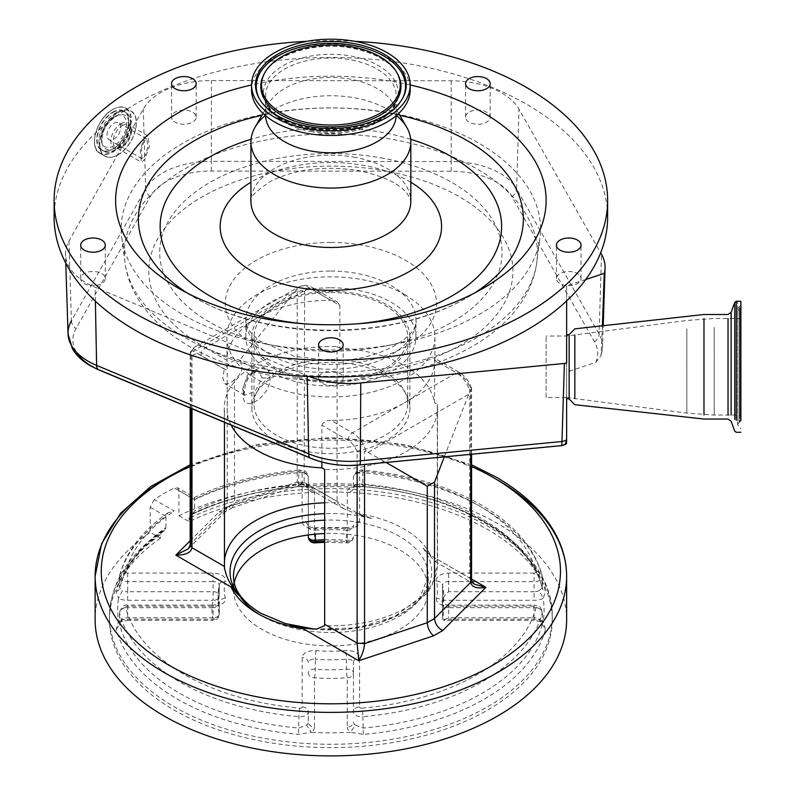 <?xml version="1.0" encoding="UTF-8"?>
<svg xmlns="http://www.w3.org/2000/svg" width="795" height="795" viewBox="0 0 795 795"><rect width="100%" height="100%" fill="white"/><g stroke="black" fill="none" stroke-linecap="round" stroke-linejoin="round"><path stroke-width="0.6" stroke-dasharray="3.98 2.98" d="M330.869 287.79A85.075 49.121 180 0 1 415.954 336.911A85.075 49.121 180 0 1 330.869 386.032A85.075 49.121 180 0 1 245.794 336.911A85.075 49.121 180 0 1 330.869 287.79M404.436 294.438A104.036 60.062 180 0 1 434.915 336.911A104.036 60.062 180 0 1 370.689 392.402A104.036 60.062 180 0 1 257.302 379.384A104.036 60.062 180 0 1 226.833 336.911A104.036 60.062 180 0 1 291.059 281.41A104.036 60.062 180 0 1 404.436 294.438M357.124 465.194L357.124 451.848A14.35 8.288 -120 0 0 348.121 440.351L321.886 425.206L321.886 462.034M321.886 425.206C323.197 421.887 326.228 420.297 330.978 420.406L352.473 432.818L404.436 402.817A104.036 60.062 180 0 1 330.978 420.406M434.915 360.403C434.825 357.591 434.696 357.521 434.527 360.175C434.696 357.521 434.825 357.591 434.915 360.403A104.036 60.062 180 0 1 404.436 402.817L456.409 372.815L434.915 360.403L434.915 336.911M339.853 348.21L337.09 346.61L337.09 501.436L304.624 482.694L297.201 482.138L234.475 503.036L234.475 379.622C239.404 375.926 242.008 371.553 242.286 366.525L239.504 360.324L293.405 293.266L297.201 289.837L297.201 482.138L299.317 485.397L302.974 481.74L304.137 485.884L304.624 291.487A14.35 8.288 60 0 1 313.628 290.374L339.853 305.519L339.853 348.21A104.036 60.062 180 0 1 404.436 365.571A104.036 60.062 180 0 1 434.527 402.866L434.527 360.175L460.762 375.32A14.35 8.288 60 0 1 469.756 386.827L469.756 578.035L471.256 581.642M470.739 578.77L437.3 559.292L437.3 404.456L434.527 402.866M339.853 305.519L337.11 301.852L330.77 300.272L309.275 287.87A20.501 11.836 -120 0 0 299.019 286.846A20.501 11.836 -120 0 0 295.77 290.712M226.833 336.911L227.221 370.55L200.986 355.405A14.35 8.288 -120 0 0 191.993 356.508L190.184 353.189L191.833 350.724A20.501 11.836 60 0 1 195.083 346.859A20.501 11.836 60 0 1 205.339 347.872L226.833 360.284A104.036 60.062 180 0 1 257.302 317.871A104.036 60.062 180 0 1 330.77 300.272M231.097 425.067A104.036 60.062 180 0 1 227.221 413.231L227.221 370.55M224.448 422.294L224.448 411.631L227.221 413.231M437.3 404.456A106.6 61.543 180 0 1 437.479 408.044A106.6 61.543 180 0 1 324.658 469.487M224.448 411.631A106.6 61.543 180 0 1 224.27 408.044A106.6 61.543 180 0 1 337.09 346.61M386.738 375.797A79.003 45.613 180 0 1 409.872 408.044A79.003 45.613 180 0 1 361.109 450.189A79.003 45.613 180 0 1 275.01 440.301A79.003 45.613 180 0 1 251.876 408.044A79.003 45.613 180 0 1 300.639 365.909A79.003 45.613 180 0 1 386.738 375.797M275.01 369.158A79.003 45.613 180 0 1 251.876 336.911A79.003 45.613 180 0 1 300.639 294.766A79.003 45.613 180 0 1 386.738 304.654A79.003 45.613 180 0 1 409.872 336.911A79.003 45.613 180 0 1 361.109 379.046A79.003 45.613 180 0 1 275.01 369.158M324.658 502.788A106.6 61.543 180 0 1 337.289 502.798L337.09 501.436M243.33 393.992C240.706 373.153 269.823 356.001 270.052 378.291C270.171 397.659 240.925 414.781 243.33 393.992L244.423 391.925C245.019 382.852 248.308 376.174 254.311 371.901C257.252 370.828 258.713 370.629 258.693 371.315L247.573 374.783L242.624 389.321L244.85 395.284L255.096 391.309L262.191 377.933L258.693 371.315L239.504 360.324C235.688 358.575 230.63 361.496 224.329 369.089L193.205 351.112L293.405 293.266M234.475 379.622A13.833 7.99 -60 0 1 227.231 383.816L224.816 383.717L222.719 377.824L224.329 369.089M191.833 350.724L193.205 351.112M190.184 540.799L219.023 511.96L224.826 512.079L225.72 511.394L227.231 507.23L227.231 383.816M437.3 559.292L437.28 560.525A106.6 61.543 180 0 1 437.479 564.231A106.6 61.543 180 0 1 324.459 625.665M313.16 629.074A100.836 58.214 0 0 0 410.22 607.688A100.836 58.214 0 0 0 423.059 548.162L435.044 561.459L437.28 560.525M423.059 548.162L430.751 555.516A10.246 5.923 -60 0 1 429.608 556.073M234.237 582.745A97.378 56.216 0 0 0 233.492 589.661A97.378 56.216 0 0 0 262.012 629.421A97.378 56.216 0 0 0 368.135 641.605A97.378 56.216 0 0 0 428.247 589.661A97.378 56.216 0 0 0 399.726 549.911A97.378 56.216 0 0 0 324.658 533.554M178.905 490.624L177.523 487.752L174.244 487.931L194.209 499.469C194.377 496.796 194.497 496.865 194.546 499.658L178.905 490.624L178.905 515.736A235.757 136.114 180 0 1 497.581 523.547A235.757 136.114 180 0 1 566.626 619.792M163.522 530.752A217.015 125.292 0 0 0 116.299 591.768L118.574 598.406L122.47 590.635L119.558 587.604A213.716 123.394 180 0 1 165.867 527.651L164.744 530.364L161.902 531.259L160.401 534.876L160.401 538.225L150.215 532.342A235.757 136.114 180 0 0 95.122 619.792M160.401 538.225A221.408 127.826 0 0 0 109.472 619.792A221.408 127.826 0 0 0 246.142 737.889A221.408 127.826 0 0 0 487.434 710.183A221.408 127.826 0 0 0 552.277 619.792A221.408 127.826 0 0 0 424.759 504.03A221.408 127.826 0 0 0 189.091 521.609L189.091 518.27L190.969 514.425L193.135 513.918C223.852 499.349 258.981 490.267 298.513 486.679L298.403 486.629A217.015 125.292 0 0 0 192.211 514.136L194.546 511.036A213.716 123.394 180 0 1 298.9 484.066L305.916 484.095L307.685 487.186L311.223 487.176L298.403 486.629L298.9 472.687A213.716 123.394 0 0 0 194.546 499.658L194.546 511.036M178.905 515.736L189.091 521.609M194.546 499.658C194.497 496.865 194.377 496.796 194.209 499.469A207.565 119.836 180 0 1 299.814 471.177A2.047 1.183 180 0 1 301.573 471.505A2.047 1.183 180 0 1 302.17 472.339L302.17 521.669A12.303 7.105 180 0 0 316.172 528.705A106.6 61.543 180 0 1 345.577 528.705A12.303 7.105 180 0 0 359.578 521.669L359.578 472.339A2.047 1.183 180 0 1 361.934 471.177A207.565 119.836 180 0 1 477.646 504.924A207.565 119.836 180 0 1 536.108 571.734A6.151 4.969 -14.7 0 1 542.051 575.192A6.151 4.969 -14.7 0 1 542.19 576.226L542.19 587.604L539.278 590.635L543.174 598.406L545.44 591.768A217.015 125.292 0 0 0 363.345 486.629L350.525 487.176A213.209 123.096 0 0 0 311.223 487.176A14.35 8.288 0 0 1 314.472 492.433L314.472 541.753A118.902 68.648 0 0 1 315.277 541.693M545.44 629.262L543.174 621.094L540.54 621.63L539.278 618.818L542.19 624.532A213.716 123.394 180 0 1 481.999 693.319A213.716 123.394 180 0 1 362.848 728.071L355.286 725.05L350.525 732.314L363.345 734.391A217.015 125.292 0 0 0 484.324 699.113A217.015 125.292 0 0 0 545.44 629.262L540.54 621.63L534.081 620.348L534.081 617.745A8.198 4.73 180 0 1 539.278 618.818M165.867 527.651L165.867 516.273L168.013 512.845L174.214 511.046L154.24 499.518A235.757 136.114 180 0 1 174.244 487.931M154.24 499.518L150.215 507.23L150.215 532.342M302.17 472.339A6.151 5.018 0 0 1 308.321 477.368L308.321 534.975L308.321 477.368A8.198 4.73 0 0 0 305.916 474.019A8.198 4.73 0 0 0 298.9 472.687A6.151 0.755 -95 0 1 299.278 470.064C260.064 473.601 225.114 482.754 194.427 497.511L177.523 487.752M190.353 546.026L191.009 543.442L227.231 507.23L234.475 503.036L232.16 507.786L228.185 506.673L302.974 481.74L358.128 513.59L371.732 518.529L356.985 514.146A10.246 5.923 120 0 0 358.128 513.59A103.529 59.774 180 0 1 404.079 528.983A103.529 59.774 180 0 1 430.751 555.516L471.554 579.078M363.345 734.391L362.848 716.683A8.198 4.73 0 0 1 355.822 715.351A8.198 4.73 0 0 1 353.427 712.002L353.427 662.672L353.427 712.002A6.151 5.018 -0 0 1 359.578 706.984L359.578 657.654A12.303 7.105 180 0 0 355.971 652.635A12.303 7.105 180 0 0 345.577 650.618A106.6 61.543 180 0 1 316.172 650.618A12.303 7.105 180 0 0 302.17 657.654L302.17 706.984A2.047 1.183 180 0 1 299.814 708.156A207.565 119.836 180 0 1 125.64 607.599A2.047 1.183 180 0 1 127.667 606.237L213.11 606.237A12.303 7.105 180 0 0 225.293 598.148A106.6 61.543 180 0 1 225.293 581.175A12.303 7.105 180 0 0 221.805 575.173A12.303 7.105 180 0 0 213.11 573.096L127.667 573.096A2.047 1.183 180 0 1 126.216 572.748A2.047 1.183 180 0 1 125.64 571.734A207.565 119.836 180 0 1 174.214 511.046M150.215 507.23L165.867 516.273A213.716 123.394 0 0 0 119.558 576.226A8.198 4.73 0 0 0 119.469 576.931L119.558 587.604L119.558 576.226A6.151 4.969 14.7 0 1 119.697 575.192A6.151 4.969 14.7 0 1 125.64 571.734M542.19 587.604L542.279 576.931A8.198 4.73 0 0 0 542.19 576.226A213.716 123.394 0 0 0 481.999 507.439A213.716 123.394 0 0 0 362.848 472.687L362.848 484.066A213.716 123.394 180 0 1 481.999 518.817A213.716 123.394 180 0 1 542.19 587.604L543.065 590.129L545.44 591.768M361.934 471.177A6.151 0.755 -85 0 1 362.47 470.064A6.151 0.755 -85 0 1 362.848 472.687A8.198 4.73 0 0 0 353.427 477.368L353.427 487.405A8.198 4.73 180 0 1 355.286 484.413L362.848 484.066L363.236 486.679C454.581 493.665 531.07 538.771 542.319 588.638L542.279 588.25M359.578 472.339A6.151 5.018 180 0 0 353.427 477.368L353.427 487.405A6.151 5.018 -0 0 1 347.276 492.433L347.276 541.753A6.151 0.696 -85.4 0 1 346.779 542.866A6.151 0.696 -85.4 0 1 346.421 540.252L346.421 530.205A112.751 65.101 0 0 0 315.317 530.205L315.317 534.16M168.013 512.845C142.355 530.663 126.246 551.452 119.697 575.192L119.469 576.931A8.198 4.73 0 0 0 121.874 580.28A8.198 4.73 0 0 0 127.667 581.662L213.11 581.662L213.11 600.285L127.667 600.285A14.35 8.288 0 0 1 118.574 598.406A213.209 123.096 0 0 0 118.574 621.094L116.299 629.262A217.015 125.292 0 0 0 298.403 734.391L311.223 732.314L306.463 725.05L298.9 728.071A213.716 123.394 180 0 1 119.558 624.532L119.469 612.438A8.198 4.73 0 0 0 119.558 613.144L119.558 624.532L122.47 618.818A8.198 4.73 180 0 1 127.667 617.745L213.11 617.745L213.11 607.708L127.667 607.708L127.667 620.348L213.11 620.348L213.11 617.745A6.151 3.548 0 0 0 219.261 614.197A6.151 3.548 0 0 0 219.201 613.71A112.751 65.101 180 0 1 218.118 604.727A112.751 65.101 180 0 1 219.201 595.753L219.201 585.706A6.151 4.969 13.6 0 1 219.311 584.752A6.151 4.969 13.6 0 1 225.293 581.175M442.547 600.772A6.151 3.548 180 0 1 442.487 600.285L534.081 600.285A14.35 8.288 0 0 0 543.174 598.406A213.209 123.096 0 0 1 543.174 621.094A14.35 8.288 0 0 0 534.081 619.216L442.487 619.216A6.151 3.548 180 0 1 442.547 618.729L442.547 603.663A112.751 65.101 0 0 0 443.63 594.68A112.751 65.101 0 0 0 442.547 585.706L442.547 600.772A112.751 65.101 180 0 1 443.63 609.745A112.751 65.101 180 0 1 442.547 618.729M225.293 598.148A6.151 4.969 -13.6 0 0 219.201 603.663A112.751 65.101 0 0 1 218.118 594.68A112.751 65.101 0 0 1 219.201 585.706A6.151 3.548 0 0 0 219.261 585.219L219.261 595.256A6.151 3.548 0 0 1 219.201 595.753A6.151 4.969 -166.4 0 1 219.082 596.697A6.151 4.969 -166.4 0 1 213.11 600.285A118.902 68.648 0 0 0 213.11 619.216L213.11 620.348A6.151 6.151 0 0 0 219.261 614.197L219.261 604.15A6.151 3.548 0 0 0 219.201 603.663L219.201 613.71A6.151 4.969 166.4 0 1 213.11 619.216L127.667 619.216A14.35 8.288 0 0 0 118.574 621.094L121.327 621.561L122.47 618.818M125.64 607.599A6.151 4.969 -14.7 0 0 119.558 613.144A213.716 123.394 0 0 0 298.9 716.683A8.198 4.73 0 0 0 308.321 712.002L308.321 722.049A8.198 4.73 180 0 1 306.463 725.05M302.17 706.984A6.151 5.018 180 0 1 308.321 712.002L308.321 722.049A6.151 5.018 0 0 0 314.472 727.067L314.472 677.738A6.151 0.696 94.6 0 0 315.317 669.201L315.317 659.164A6.151 3.548 0 0 0 308.321 662.672A6.151 5.018 180 0 0 302.17 657.654M324.658 539.726A112.751 65.101 180 0 1 346.421 540.252A6.151 3.548 0 0 0 353.427 536.734A6.151 5.018 -0 0 1 347.276 541.753A118.902 68.648 0 0 0 324.658 541.196M355.286 484.413L353.884 487.305L350.525 487.176A14.35 8.288 0 0 0 347.276 492.433M308.321 672.719A6.151 5.018 180 0 0 314.472 677.738A118.902 68.648 0 0 0 347.276 677.738A6.151 5.018 180 0 0 353.427 672.719A6.151 3.548 0 0 0 351.619 670.205A6.151 3.548 0 0 0 346.421 669.201A112.751 65.101 180 0 1 315.317 669.201A6.151 3.548 0 0 0 308.321 672.719M536.108 571.734A2.047 1.183 180 0 1 534.081 573.096L534.081 591.709L448.638 591.709C444.932 594.958 442.885 597.82 442.487 600.285L442.487 585.219A6.151 3.548 0 0 0 442.547 585.706A6.151 4.969 -13.6 0 0 442.437 584.752L442.487 585.219A6.151 3.548 0 0 1 448.638 581.662L534.081 581.662A8.198 4.73 0 0 0 542.279 576.931L542.051 575.192C534.21 547.377 513.759 523.845 480.717 504.616C447.496 485.765 408.083 474.247 362.47 470.064C361.496 469.666 359.449 470.213 356.329 471.713L353.427 477.368M534.081 573.096L448.638 573.096A12.303 7.105 180 0 0 436.455 581.175A106.6 61.543 180 0 1 436.455 598.148A6.151 4.969 13.6 0 1 442.547 603.663A6.151 3.548 0 0 0 442.487 604.15L442.487 619.216L443.62 620.348L448.638 617.745L534.081 617.745L534.081 607.708L448.638 607.708L448.638 617.745M355.286 725.05A8.198 4.73 180 0 1 353.427 722.049A6.151 5.018 -0 0 1 347.276 727.067L347.276 677.738A6.151 0.696 85.4 0 1 346.421 669.201L346.421 659.164A6.151 0.696 -94.6 0 0 345.577 650.618M348.121 440.351A6.151 3.548 -60 0 1 352.473 432.818A20.501 11.836 60 0 1 365.978 451.262L386.042 462.452M365.978 451.262L364.547 451.331L364.547 464.509M470.739 454.333L470.739 390.027L469.915 391.249A20.501 11.836 -120 0 0 456.409 372.815A6.151 3.548 -60 0 1 459.48 372.507A6.151 3.548 -60 0 1 460.762 375.32M444.296 456.867L469.915 391.249M337.289 502.798L343.589 508.661L356.985 514.146M357.124 451.848L364.547 451.331M304.624 291.487L297.201 289.837M470.739 390.027L471.505 388.149L469.756 386.827M330.869 292.52A76.877 44.381 180 0 1 407.746 336.911A76.877 44.381 180 0 1 330.869 381.292A76.877 44.381 180 0 1 253.993 336.911A76.877 44.381 180 0 1 330.869 292.52M330.869 359.479A76.877 44.381 180 0 1 407.746 403.86A76.877 44.381 180 0 1 330.869 448.251A76.877 44.381 180 0 1 253.993 403.86A76.877 44.381 180 0 1 330.869 359.479M602.421 325.791L601.05 355.584L595.753 362.371L566.626 372.08L566.626 442.268M565.682 442.775A468.911 270.717 180 0 1 566.626 435.65M310.06 457.841L311.521 458.457M595.753 362.371A64.107 37.007 0 0 0 594.491 341.8L511.96 196.733A64.107 37.007 0 0 0 451.172 171.263L211.381 171.024A64.107 37.007 0 0 0 150.295 196.594L76.022 328.583A64.107 37.007 0 0 0 76.429 352.165M97.944 369.377A64.107 37.007 0 0 0 99.454 370.023M309.215 376.522A71.5 41.28 180 0 1 307.198 375.707L95.122 287.273A71.5 41.28 180 0 1 65.498 254.579A71.5 41.28 180 0 1 68.986 241.054L143.269 109.074A71.5 41.28 180 0 1 211.391 80.553L451.182 80.792A71.5 41.28 180 0 1 518.986 109.193L600.682 252.81M607.251 208.856A276.759 159.785 0 0 0 416.391 65.26A276.759 159.785 0 0 0 54.497 208.856M354.669 41.3A276.759 159.785 0 0 0 307.079 41.3M410.21 84.956A215.256 124.278 0 0 0 397.391 82.292A215.256 124.278 0 0 0 251.538 84.956M318.576 378.36A12.303 7.105 0 0 0 330.869 385.466A12.303 7.105 0 0 0 343.172 378.36A12.303 7.105 0 0 0 330.869 371.265A12.303 7.105 0 0 0 318.576 378.36L318.576 344.881M343.172 378.36L343.172 344.881M96.811 285.345A12.303 7.105 0 0 0 105.308 278.588A12.303 7.105 0 0 0 89.209 271.83A12.303 7.105 0 0 0 80.702 278.588A12.303 7.105 0 0 0 96.811 285.345M173.916 121.317A12.303 7.105 0 0 0 187.67 123.901A12.303 7.105 0 0 0 196.166 117.143A12.303 7.105 0 0 0 193.811 112.97A12.303 7.105 0 0 0 180.067 110.396A12.303 7.105 0 0 0 171.561 117.143A12.303 7.105 0 0 0 173.916 121.317M467.927 112.97A12.303 7.105 0 0 0 465.582 117.143A12.303 7.105 0 0 0 474.078 123.901A12.303 7.105 0 0 0 487.832 121.317A12.303 7.105 0 0 0 490.187 117.143A12.303 7.105 0 0 0 481.681 110.396A12.303 7.105 0 0 0 467.927 112.97M572.539 271.83A12.303 7.105 0 0 0 556.44 278.588A12.303 7.105 0 0 0 564.937 285.345A12.303 7.105 0 0 0 581.036 278.588A12.303 7.105 0 0 0 572.539 271.83M396.427 115.474A79.947 46.16 0 0 0 355.584 98.004A79.947 46.16 0 0 0 265.321 115.474M396.158 115.702A65.289 37.693 0 0 0 396.168 115.116A65.289 37.693 0 0 0 392.819 103.211A65.289 37.693 0 0 0 351.052 79.271A65.289 37.693 0 0 0 268.929 103.211A65.289 37.693 0 0 0 265.58 115.116A65.289 37.693 0 0 0 265.59 115.702M410.111 87.331A79.341 45.802 0 0 0 355.385 46.11A79.341 45.802 0 0 0 251.637 87.331M144.143 137.952L147.87 135.875L149.48 146.191L144.789 159.318L141.331 162.17L140.387 149.808L144.143 137.952L143.269 109.074M113.854 145.873A17.887 10.335 -60 0 1 101.651 142.176A17.887 10.335 -60 0 1 113.854 116.656A17.887 10.335 -60 0 1 117.193 115.245A17.887 10.335 -60 0 1 126.395 125.978A17.887 10.335 -60 0 1 113.854 145.873M113.854 123.314A9.739 5.625 -60 0 1 118.723 122.837A9.739 5.625 -60 0 1 120.214 130.638A9.739 5.625 -60 0 1 113.854 139.214A9.739 5.625 -60 0 1 108.985 139.701A9.739 5.625 -60 0 1 107.494 131.9A9.739 5.625 -60 0 1 113.854 123.314M144.133 140.794L141.381 149.569L142.096 158.811L144.71 156.625L148.019 146.727L146.876 139.085L144.133 140.794M585.746 279.502L566.626 285.872L566.626 300.917M566.626 372.08L566.626 285.872M546.125 397.53L546.125 336.027L546.125 397.53L566.626 397.53L566.626 363.096M569.15 335.699L569.15 397.858M574.835 334.963L574.835 398.593M703.982 318.666L703.982 414.891M740.88 301.285L740.88 420.495L740.88 313.071L740.88 420.495L739.877 422.006L739.877 311.551L739.877 422.006L739.121 422.314L739.121 311.243L739.121 422.314L737.601 424.59L737.601 301.285L737.601 308.967L740.88 313.071M740.88 417.325L740.88 304.873L740.88 417.325M740.88 406.195L740.88 318.497L740.88 406.195M714.198 327.361L714.198 415.06L714.198 327.361M686.83 328.961L686.83 413.102L686.83 328.961M395.662 113.834A209.651 121.039 180 0 1 539.944 237.944A209.651 121.039 180 0 1 397.629 343.688A209.651 121.039 180 0 1 330.869 349.989A209.651 121.039 180 0 1 266.087 344.066A209.651 121.039 180 0 1 264.119 343.688A209.651 121.039 180 0 1 121.804 237.944A209.651 121.039 180 0 1 330.869 107.911A209.651 121.039 180 0 1 395.662 113.834M383.766 158.384A171.183 98.828 0 0 0 168.331 221.378A171.183 98.828 0 0 0 276.372 346.064A171.183 98.828 0 0 0 277.972 346.372A171.183 98.828 0 0 0 385.376 346.064A171.183 98.828 0 0 0 502.052 251.886A171.183 98.828 0 0 0 383.766 158.384M330.869 271.055A85.075 49.121 180 0 1 415.954 320.166A85.075 49.121 180 0 1 330.869 369.287A85.075 49.121 180 0 1 245.794 320.166A85.075 49.121 180 0 1 330.869 271.055M191.993 356.508L191.993 408.759M200.986 355.405A6.151 3.548 -60 0 1 205.339 347.872L309.275 287.87A6.151 3.548 120 0 1 312.346 287.561A6.151 3.548 120 0 1 313.628 290.374M224.468 567.938A106.6 61.543 180 0 1 224.27 564.231A106.6 61.543 180 0 1 224.448 560.644M242.624 389.411L244.403 391.617L245.069 395.453L224.816 383.717M262.191 377.933L270.052 378.291M191.009 408.352L191.009 351.151M257.809 613.442A97.378 56.216 0 0 0 262.012 616.026A97.378 56.216 0 0 0 368.135 628.209A97.378 56.216 0 0 0 428.247 576.276A97.378 56.216 0 0 0 399.726 536.516A97.378 56.216 0 0 0 324.658 520.169M471.554 466.486A229.606 132.566 0 0 0 190.184 466.486M219.023 511.96L228.185 506.673M160.401 534.876A221.408 127.826 0 0 0 109.472 616.443A221.408 127.826 0 0 0 246.142 734.54A221.408 127.826 0 0 0 487.434 706.834A221.408 127.826 0 0 0 552.277 616.443A221.408 127.826 0 0 0 424.759 500.681A221.408 127.826 0 0 0 189.091 518.27M166.374 478.769A235.757 136.114 180 0 1 497.581 480.021M536.108 607.599A6.151 4.969 14.7 0 1 542.19 613.144A213.716 123.394 0 0 1 362.848 716.683A6.151 0.755 -95 0 0 361.934 708.156A207.565 119.836 180 0 0 536.108 607.599A2.047 1.183 180 0 0 535.532 606.575A2.047 1.183 180 0 0 534.081 606.237L448.638 606.237A12.303 7.105 180 0 1 436.455 598.148M361.934 708.156A2.047 1.183 180 0 1 360.175 707.818A2.047 1.183 180 0 1 359.578 706.984M542.19 624.532L542.19 613.144A8.198 4.73 0 0 0 542.279 612.438A8.198 4.73 0 0 0 539.875 609.089A8.198 4.73 0 0 0 534.081 607.708L534.081 605.104L448.638 605.104L448.638 607.708A6.151 3.548 0 0 1 442.487 604.15L442.268 603.286C442.09 603.852 444.206 604.458 448.638 605.104L448.638 606.237M316.172 650.618A6.151 0.696 -85.4 0 0 315.317 659.164A112.751 65.101 0 0 0 346.421 659.164A6.151 3.548 0 0 1 351.619 660.168A6.151 3.548 0 0 1 353.427 662.672A6.151 5.018 -0 0 1 359.578 657.654M127.667 573.096L127.667 591.709L213.11 591.709A6.151 3.548 0 0 1 217.452 592.752A6.151 3.548 0 0 1 219.261 595.256A6.151 6.151 0 0 1 219.082 596.697L218.118 604.727L218.118 594.68L219.261 585.219A6.151 3.548 0 0 0 217.452 582.705A6.151 3.548 0 0 0 213.11 581.662L213.11 573.096M306.463 484.413A8.198 4.73 180 0 1 308.321 487.405A6.151 5.018 180 0 0 314.472 492.433M371.732 518.529A100.836 58.214 0 0 0 324.658 513.649M127.667 600.285L127.667 591.709A8.198 4.73 180 0 1 122.47 590.635M539.278 590.635A8.198 4.73 180 0 1 534.081 591.709L534.081 600.285M448.638 591.709L448.638 573.096M314.472 727.067A14.35 8.288 0 0 1 311.223 732.314A213.209 123.096 0 0 0 350.525 732.314A14.35 8.288 0 0 1 347.276 727.067M116.299 591.768L118.684 590.129L119.558 587.604M299.814 471.177A6.151 0.755 -95 0 0 299.278 470.064L304.644 471.206C305.966 471.047 307.198 473.104 308.321 477.368M308.321 526.697A6.151 3.548 0 0 0 315.317 530.205A6.151 0.696 -94.6 0 1 315.675 527.592C311.65 527.582 309.126 526.986 308.102 525.823L308.321 526.697A6.151 5.018 0 0 0 302.17 521.669M127.667 619.216L127.667 620.348L121.208 621.63L119.469 623.767M213.11 606.237L213.11 605.104C216.886 604.727 219.003 604.12 219.47 603.286L219.261 604.15A6.151 3.548 0 0 1 213.11 607.708L213.11 605.104L127.667 605.104L127.667 607.708A8.198 4.73 0 0 0 119.469 612.438C121.754 606.784 124.487 604.339 127.667 605.104L127.667 606.237M299.814 708.156A6.151 0.755 -85 0 0 298.9 716.683L298.403 734.391M316.172 528.705A6.151 0.696 -94.6 0 0 315.675 527.592L346.073 527.592A6.151 0.696 -85.4 0 1 346.421 530.205A6.151 3.548 0 0 0 353.427 526.697L353.646 525.823C352.95 526.876 350.426 527.463 346.073 527.592A6.151 0.696 -85.4 0 0 345.577 528.705M116.299 629.262L119.558 624.532M359.578 521.669A6.151 5.018 180 0 0 353.427 526.697M534.081 619.216L534.081 620.348L443.62 620.348M436.455 581.175A6.151 4.969 -13.6 0 1 442.437 584.752L443.63 594.68L443.63 609.745M534.081 606.237L534.081 605.104L538.603 606.277C539.934 606.128 541.156 608.185 542.279 612.438L542.279 623.757M368.343 452.236L468.543 394.38M330.869 242.475A105.576 60.957 180 0 1 436.455 303.432A105.576 60.957 180 0 1 330.869 364.388A105.576 60.957 180 0 1 225.293 303.432A105.576 60.957 180 0 1 330.869 242.475M307.208 376.423L307.198 375.707M399.805 115.315A192.489 111.131 0 0 0 390.355 113.387A192.489 111.131 0 0 0 261.943 115.315M187.163 293.007A192.489 111.131 0 0 0 194.765 297.658A192.489 111.131 0 0 0 271.393 324.767A192.489 111.131 0 0 0 466.983 297.658A192.489 111.131 0 0 0 474.585 293.007M410.697 139.294A170.746 98.58 0 0 0 383.637 132.676A170.746 98.58 0 0 0 251.051 139.294M304.565 323.833A170.746 98.58 0 0 0 357.184 323.833M410.826 182.224A110.704 63.918 0 0 0 365.084 165.648A110.704 63.918 0 0 0 250.922 182.224M355.584 157.42A79.947 46.16 0 0 0 250.922 201.324C248.577 198.323 255.284 191.575 271.045 181.081C296.068 168.868 325.523 165.43 359.41 170.766C382.971 176.043 398.633 183.327 406.404 192.599L409.832 197.567L410.826 201.324A79.947 46.16 0 0 0 355.584 157.42M310.696 131.582A65.289 37.693 0 0 0 396.168 95.728A65.289 37.693 0 0 0 351.052 59.873A65.289 37.693 0 0 0 265.58 95.728A65.289 37.693 0 0 0 310.696 131.582M310.03 130.251A67.456 38.945 0 0 0 395.026 105.248A67.456 38.945 0 0 0 351.718 56.177A67.456 38.945 0 0 0 266.722 81.179A67.456 38.945 0 0 0 310.03 130.251M259.17 98.391A74.641 43.089 0 0 0 259.508 99.047A74.641 43.089 0 0 0 307.804 127.409A74.641 43.089 0 0 0 402.24 99.047A74.641 43.089 0 0 0 402.578 98.391M397.53 73.915A70.089 40.465 0 0 0 352.533 47.939A70.089 40.465 0 0 0 264.208 73.915M601.418 353.586A68.956 39.81 0 0 0 602.531 347.196A68.956 39.81 0 0 0 599.092 334.029L516.571 188.962L518.986 109.193M594.491 341.8A10.246 7.95 150.4 0 0 599.092 334.029L601.507 254.271M511.96 196.733A10.246 7.95 150.4 0 0 516.571 188.962A68.956 39.81 0 0 0 451.182 161.574L451.182 80.792M451.172 171.263L451.182 161.574L211.381 161.325L211.391 80.553M211.381 171.024L211.381 161.325A68.956 39.81 0 0 0 145.684 188.842L144.789 159.318M122.36 125.55A13.018 7.513 -60 0 1 128.87 124.904A13.018 7.513 -60 0 1 130.867 135.339A13.018 7.513 -60 0 1 122.36 146.807A13.018 7.513 -60 0 1 115.851 147.453A13.018 7.513 -60 0 1 113.864 137.028A13.018 7.513 -60 0 1 122.36 125.55M120.999 123.662A14.37 8.298 -60 0 1 131.165 129.525A14.37 8.298 -60 0 1 120.999 147.125A14.37 8.298 -60 0 1 110.843 141.262A14.37 8.298 -60 0 1 120.999 123.662M118.048 112.572A25.857 14.926 -60 0 1 136.333 123.126A25.857 14.926 -60 0 1 118.048 154.806A25.857 14.926 -60 0 1 99.753 144.243A25.857 14.926 -60 0 1 118.048 112.572M117.869 112.324A26.036 15.035 -60 0 1 130.887 111.042A26.036 15.035 -60 0 1 134.872 131.9A26.036 15.035 -60 0 1 117.869 154.846A26.036 15.035 -60 0 1 104.851 156.128A26.036 15.035 -60 0 1 100.856 135.269A26.036 15.035 -60 0 1 117.869 112.324M112.9 109.452A26.036 15.035 -60 0 1 125.918 108.17A26.036 15.035 -60 0 1 129.903 129.029A26.036 15.035 -60 0 1 112.9 151.974A26.036 15.035 -60 0 1 99.882 153.266A26.036 15.035 -60 0 1 95.887 132.397A26.036 15.035 -60 0 1 112.9 109.452M112.711 109.561A25.768 14.876 -60 0 1 130.927 120.085A25.768 14.876 -60 0 1 112.711 151.646A25.768 14.876 -60 0 1 94.486 141.122A25.768 14.876 -60 0 1 112.711 109.561M112.711 112.145A22.608 13.058 -60 0 1 128.701 121.377A22.608 13.058 -60 0 1 112.711 149.072A22.608 13.058 -60 0 1 96.722 139.84A22.608 13.058 -60 0 1 112.711 112.145M112.9 112.473A22.349 12.899 -60 0 1 124.07 111.36A22.349 12.899 -60 0 1 127.498 129.267A22.349 12.899 -60 0 1 112.9 148.963A22.349 12.899 -60 0 1 101.72 150.066A22.349 12.899 -60 0 1 98.302 132.159A22.349 12.899 -60 0 1 112.9 112.473M114.669 113.496A22.349 12.899 -60 0 1 125.849 112.383A22.349 12.899 -60 0 1 129.267 130.291A22.349 12.899 -60 0 1 114.669 149.987A22.349 12.899 -60 0 1 103.499 151.09A22.349 12.899 -60 0 1 100.071 133.182A22.349 12.899 -60 0 1 114.669 113.496M115.335 147.93A19.358 11.18 -60 0 1 102.128 143.925A19.358 11.18 -60 0 1 115.335 116.318A19.358 11.18 -60 0 1 118.952 114.788A19.358 11.18 -60 0 1 128.909 126.395A19.358 11.18 -60 0 1 115.335 147.93M144.71 156.625L144.223 140.645M150.295 196.594A10.246 7.96 -150.6 0 1 145.684 188.842L71.411 320.822L68.986 241.054M95.39 301.176L95.122 287.273M71.411 320.822A10.246 7.96 -150.6 0 0 76.022 328.583M728.031 318.497L728.031 415.06M731.122 312.346L731.122 415.06M739.877 416.093L739.877 306.383L739.877 416.093M739.121 415.835L739.121 306.691L739.121 415.835M736.289 301.285L736.289 420.257M734.749 302.358L734.749 419.382M330.869 133.987A206.521 119.24 180 0 1 536.824 262.082A206.521 119.24 180 0 1 330.869 372.458A206.521 119.24 180 0 1 124.924 262.082A206.521 119.24 180 0 1 330.869 133.987M330.869 376.323A182.055 105.109 0 0 0 512.934 271.204A182.055 105.109 0 0 0 330.869 166.095A182.055 105.109 0 0 0 148.814 271.204A182.055 105.109 0 0 0 330.869 376.323M245.794 336.911L245.794 320.166L246.957 326.069L250.186 331.823L258.763 340.379L294.408 356.349L330.869 360.622C379.772 361.775 419.323 335.232 415.954 320.166L415.954 336.911M251.876 336.911L251.876 408.044M409.872 336.911L409.872 408.044M224.27 408.044L224.528 568.872M437.479 408.044L437.479 564.231L431.933 585.557L426.865 593.308L405.609 611.574L377.546 623.618L342.963 629.7L306.999 628.477M428.247 589.661L428.247 576.276L419.81 597.79L394.648 616.572L357.054 627.881L314.422 629.103M233.492 576.276L233.492 589.661M552.277 619.792L552.277 616.443C553.042 559.76 489.75 509.386 404.059 492.453C332.886 477.447 249.223 485.984 190.969 514.425M471.554 464.787L404.963 444.534L330.869 437.558L256.785 444.534L190.184 464.787M109.472 619.792L109.472 616.443C110.356 583.659 127.836 555.268 161.902 531.259M164.744 530.364C140.198 547.844 125.093 567.272 119.429 588.638L119.469 588.25M298.513 486.679C304.495 486.371 307.556 486.54 307.685 487.186L308.321 487.405M353.427 487.405L354.063 487.186C355.117 486.49 358.167 486.321 363.236 486.679M324.658 542.329L346.779 542.866A6.151 6.151 0 0 0 353.427 536.734M474.486 584.236L435.044 561.459M343.589 508.661L304.137 485.884C301.663 484.92 300.063 484.751 299.317 485.397L232.16 507.786M225.72 511.394L188.226 548.888M232.627 507.568L224.826 512.079M190.472 351.937L195.083 346.859L299.019 286.846C303.432 284.67 307.874 284.908 312.346 287.561L337.11 301.852M190.184 408.004L190.184 353.189M471.554 454.253L471.554 388.526M471.505 388.149C469.149 381.252 465.145 376.045 459.48 372.507L434.726 358.217M407.746 336.911L407.746 403.86M253.993 336.911L253.993 403.86M105.308 278.588L105.308 245.108M196.166 117.143L196.166 83.664M465.582 117.143L465.582 83.664M556.44 278.588L556.44 245.108M483.082 288.366L466.983 297.658C415.566 327.719 339.107 338.064 272.437 325.304C243.35 319.838 217.462 310.626 194.765 297.658L178.666 288.366M392.819 103.211L398.712 113.427M396.168 115.116L396.168 95.728C398.543 118.077 351.112 139.055 310.288 130.151C281.649 123.434 266.752 111.956 265.58 95.728L265.58 115.116M402.936 97.735L402.24 99.047C390.882 122.182 345.835 135.438 308.053 127.816C284.113 123.016 267.925 113.427 259.508 99.047L258.812 97.735M397.897 74.581C390.603 61.841 375.568 53.096 352.781 48.346C316.778 40.853 273.391 54.209 263.851 74.581M268.929 103.211L263.036 113.427M581.036 278.588L581.036 245.108M490.187 117.143L490.187 83.664M171.561 117.143L171.561 83.664M80.702 278.588L80.702 245.108M147.87 135.875L128.87 124.904C134.295 128.144 128.691 142.772 121.337 146.707C117.749 148.029 115.921 148.287 115.851 147.453L141.331 162.17M117.998 154.856C133.749 146.717 142.742 116.527 130.887 111.042L125.918 108.17C122.221 106.162 117.839 106.59 112.761 109.442C97.01 117.59 88.026 147.771 99.882 153.266L104.851 156.128C108.537 158.135 112.92 157.708 117.998 154.856M112.761 148.943C126.375 141.987 133.997 115.732 124.07 111.36L129.078 115.613L130.35 118.584L130.946 122.887L130.211 129.207L126.494 138.439L115.494 150.066C109.75 152.67 105.745 153.018 103.499 151.09L101.72 150.066C104.741 151.736 108.418 151.358 112.761 148.943M117.193 115.245L118.952 114.788L115.494 116.259C105.397 123.901 100.945 133.123 102.128 143.925L101.651 142.176M142.096 158.811L108.985 139.701M146.876 139.085L118.723 122.837M65.776 263.115L65.498 254.579M601.05 355.594L602.531 347.196L603.216 325.702M740.88 304.873L737.601 308.967L737.601 424.59L740.88 428.694M740.88 318.497L714.198 318.497L686.83 320.465L566.626 336.027L546.125 336.027M566.626 397.53L686.83 413.102L714.198 415.06L740.88 415.06M121.804 237.944L124.924 262.082C134.027 334.049 229.864 381.441 330.869 380.835C431.884 381.441 527.721 334.049 536.824 262.082L539.944 237.944M276.372 346.064L264.119 343.688M385.376 346.064L397.629 343.688"/><path stroke-width="1.19" d="M321.886 462.034L321.886 467.887A104.036 60.062 180 0 1 257.302 450.526A104.036 60.062 180 0 1 231.097 425.067M321.886 467.887L324.658 469.487L324.658 624.323L357.124 643.066L357.124 465.194M191.993 408.759L191.993 547.725L224.448 566.467L224.448 422.294M224.448 566.467L224.468 567.938C226.098 575.471 228.652 581.562 232.14 586.223L238.689 595.346L230.997 586.988A10.246 5.923 120 0 0 232.14 586.223M306.999 628.477L316.788 629.054L324.459 625.665L324.658 624.323M306.781 628.447L304.763 628.149A10.246 5.923 -60 0 1 303.62 628.915L290.016 624.979L304.763 628.149M324.658 533.554A97.378 56.216 0 0 0 234.237 582.745M497.581 480.021A235.757 136.114 180 0 1 566.626 576.276L566.626 619.792A235.757 136.114 180 0 1 421.092 745.541A235.757 136.114 180 0 1 164.167 716.037A235.757 136.114 180 0 1 95.122 619.792L95.122 576.276A235.757 136.114 180 0 1 166.374 478.769M308.321 536.734A6.151 6.151 0 0 0 314.969 542.866A6.151 0.696 -94.6 0 1 314.472 541.753A6.151 5.018 0 0 1 308.321 536.734L308.321 534.975L308.321 536.734A6.151 3.548 0 0 0 310.12 539.249A6.151 3.548 0 0 0 315.317 540.252A112.751 65.101 180 0 1 324.658 539.726M324.658 542.329L314.969 542.866A6.151 0.696 -94.6 0 0 315.317 540.252L315.317 534.16M364.547 464.509L364.547 643.632L427.273 622.723C427.67 628.07 429.767 632.442 433.563 635.821L358.774 660.754L357.124 643.066L364.547 643.632C364.199 649.197 362.272 654.911 358.774 660.754L303.62 628.915A103.529 59.774 180 0 1 257.669 613.511A103.529 59.774 180 0 1 230.997 586.988L175.844 555.139L188.226 548.888L190.353 546.026M471.256 581.642L474.486 584.236L485.904 587.356C476.712 588.837 471.654 587.157 470.739 582.318L470.739 454.333M471.554 579.078L485.904 587.356L442.726 630.544C437.777 627.812 435.044 623.817 434.517 618.54L427.273 622.723L427.273 486.252L434.517 482.068L444.296 456.867M386.042 462.452L427.273 486.252M474.486 584.236L471.554 580.549L470.739 582.318L434.517 618.54L434.517 482.068M224.528 568.872L224.468 567.938M188.226 548.878L190.184 545.211L191.993 547.725C191.009 552.704 185.633 555.178 175.844 555.139L190.184 540.799M561.369 445.627A5.396 3.12 0 0 0 565.682 442.775A10.246 8.357 -173.8 0 0 566.626 442.268L566.626 397.53M359.738 464.946L561.181 445.647A10.246 1.371 -95.5 0 0 561.27 445.667A10.246 1.371 -95.5 0 0 561.976 441.513L564.39 363.464L360.761 382.971A71.5 41.28 180 0 1 309.215 376.522A276.759 159.785 0 0 0 566.626 300.917A276.759 159.785 0 0 0 585.746 279.502A276.759 159.785 0 0 0 600.682 252.81A276.759 159.785 0 0 0 607.628 217.224A276.759 159.785 0 0 0 607.251 208.856M71.411 320.822A68.956 39.81 0 0 0 68.042 333.86A68.956 39.81 0 0 0 96.612 365.392L308.689 453.826A10.246 4.899 112.6 0 0 310.736 458.278A10.246 4.899 112.6 0 0 311.521 458.457A64.107 37.007 0 0 0 349.055 465.463A64.107 37.007 0 0 0 359.549 464.966A10.246 1.371 84.5 0 0 359.648 464.976L561.27 445.667A10.246 10.246 0 0 0 566.626 443.521M95.39 301.176L96.612 365.392A10.246 4.899 112.6 0 0 98.669 369.844A10.246 4.899 112.6 0 0 99.454 370.023L310.06 457.841M76.429 352.165A64.107 37.007 0 0 0 97.944 369.377M54.497 208.856A276.759 159.785 0 0 0 54.12 217.224A276.759 159.785 0 0 0 245.347 369.188A276.759 159.785 0 0 0 309.215 376.522M307.079 41.3A276.759 159.785 0 0 0 54.12 200.489A276.759 159.785 0 0 0 245.347 352.453A276.759 159.785 0 0 0 607.628 200.489A276.759 159.785 0 0 0 416.391 48.525A276.759 159.785 0 0 0 354.669 41.3M318.576 344.881A12.303 7.105 0 0 0 330.869 351.986A12.303 7.105 0 0 0 343.172 344.881A12.303 7.105 0 0 0 330.869 337.786A12.303 7.105 0 0 0 318.576 344.881M89.209 238.351A12.303 7.105 0 0 0 80.702 245.108A12.303 7.105 0 0 0 96.811 251.866A12.303 7.105 0 0 0 105.308 245.108A12.303 7.105 0 0 0 89.209 238.351M193.811 79.49A12.303 7.105 0 0 0 180.067 76.916A12.303 7.105 0 0 0 171.561 83.664A12.303 7.105 0 0 0 173.916 87.838A12.303 7.105 0 0 0 187.67 90.421A12.303 7.105 0 0 0 196.166 83.664A12.303 7.105 0 0 0 193.811 79.49M487.832 87.838A12.303 7.105 0 0 0 490.187 83.664A12.303 7.105 0 0 0 481.681 76.916A12.303 7.105 0 0 0 467.927 79.49A12.303 7.105 0 0 0 465.582 83.664A12.303 7.105 0 0 0 474.078 90.421A12.303 7.105 0 0 0 487.832 87.838M564.937 251.866A12.303 7.105 0 0 0 581.036 245.108A12.303 7.105 0 0 0 572.539 238.351A12.303 7.105 0 0 0 556.44 245.108A12.303 7.105 0 0 0 564.937 251.866M251.538 84.956A215.256 124.278 0 0 0 178.666 288.366A215.256 124.278 0 0 0 264.357 318.686A215.256 124.278 0 0 0 483.082 288.366A215.256 124.278 0 0 0 410.21 84.956M265.321 115.474A79.947 46.16 0 0 0 255.016 127.319A79.947 46.16 0 0 0 250.922 141.908A79.947 46.16 0 0 0 306.164 185.801A79.947 46.16 0 0 0 410.826 141.908A79.947 46.16 0 0 0 406.732 127.319A79.947 46.16 0 0 0 396.427 115.474M265.59 115.702A65.289 37.693 0 0 0 310.696 150.97A65.289 37.693 0 0 0 396.158 115.702M251.637 87.331A79.341 45.802 0 0 0 251.538 89.676A79.341 45.802 0 0 0 306.353 133.242A79.341 45.802 0 0 0 410.21 89.676A79.341 45.802 0 0 0 410.111 87.331M306.353 128.552A79.341 45.802 0 0 0 410.21 84.995A79.341 45.802 0 0 0 355.385 41.429A79.341 45.802 0 0 0 251.538 84.995A79.341 45.802 0 0 0 306.353 128.552M307.585 126.375A75.366 43.516 0 0 0 402.936 97.735A75.366 43.516 0 0 0 354.163 43.606A75.366 43.516 0 0 0 278.031 53.961A75.366 43.516 0 0 0 258.812 97.735A75.366 43.516 0 0 0 307.585 126.375M352.304 46.905A69.364 40.048 0 0 0 264.546 73.259A69.364 40.048 0 0 0 309.434 123.076A69.364 40.048 0 0 0 379.503 113.546A69.364 40.048 0 0 0 397.192 73.259A69.364 40.048 0 0 0 352.304 46.905M600.682 252.81L601.507 254.271A71.5 41.28 180 0 1 605.065 267.915A71.5 41.28 180 0 1 604.28 273.331L585.746 279.502M564.39 363.464L566.626 363.096L566.626 300.917M602.421 325.791L604.28 273.331M569.15 397.858L569.15 335.699M574.835 398.593L574.835 334.963M703.982 414.891L703.982 318.666M740.88 420.495L740.88 301.285L736.289 301.285L734.749 302.358L734.749 419.382M224.448 560.644A106.6 61.543 180 0 1 324.658 502.788M190.184 408.004L190.184 545.211L191.009 543.442L191.009 408.352M290.016 624.979A100.836 58.214 0 0 0 313.16 629.074M324.658 520.169A97.378 56.216 0 0 0 233.492 576.276A97.378 56.216 0 0 0 257.809 613.442M190.184 466.486A229.606 132.566 0 0 0 168.52 664.988A229.606 132.566 0 0 0 493.228 664.988A229.606 132.566 0 0 0 493.228 477.517A229.606 132.566 0 0 0 471.554 466.486M442.726 630.544L433.563 635.821M471.554 464.787L496.309 477.209C524.799 493.725 544.963 513.461 556.808 536.416C563.317 549.345 566.596 562.631 566.626 576.276A235.757 136.114 180 0 1 421.092 702.025A235.757 136.114 180 0 1 164.167 672.52A235.757 136.114 180 0 1 95.122 576.276L101.631 543.701L120.582 513.282L150.662 486.58L190.184 464.787M324.658 513.649A100.836 58.214 0 0 0 238.689 595.346M324.658 541.196A118.902 68.648 0 0 0 315.277 541.693M471.554 454.253L471.554 580.549L470.739 578.77M307.208 376.423L308.689 453.826A68.956 39.81 0 0 0 349.055 461.368A68.956 39.81 0 0 0 360.344 460.832L360.761 382.971M261.943 115.315A192.489 111.131 0 0 0 187.163 293.007M251.051 139.294A170.746 98.58 0 0 0 160.769 234.913A170.746 98.58 0 0 0 278.111 320.186A170.746 98.58 0 0 0 304.565 323.833M357.184 323.833A170.746 98.58 0 0 0 499.27 242.714A170.746 98.58 0 0 0 410.697 139.294M250.922 182.224A110.704 63.918 0 0 0 296.664 287.224A110.704 63.918 0 0 0 424.629 260.412A110.704 63.918 0 0 0 410.826 182.224M250.922 141.908L250.922 201.324A79.947 46.16 0 0 0 306.164 245.228A79.947 46.16 0 0 0 410.826 201.324L410.826 141.908M402.578 98.391A74.641 43.089 0 0 0 353.934 45.444A74.641 43.089 0 0 0 278.966 55.461A74.641 43.089 0 0 0 259.17 98.391M264.208 73.915A70.089 40.465 0 0 0 263.851 74.581A70.089 40.465 0 0 0 309.215 124.914A70.089 40.465 0 0 0 380.02 115.285A70.089 40.465 0 0 0 397.897 74.581A70.089 40.465 0 0 0 397.53 73.915M474.585 293.007A192.489 111.131 0 0 0 399.805 115.315M65.776 263.115L68.042 333.86L72.345 348.637C76.439 355.554 82.481 361.278 90.481 365.819L98.669 369.844L310.736 458.278C322.373 463.038 335.152 465.443 349.055 465.482L359.648 464.976A10.246 1.371 84.5 0 0 360.344 460.832L561.976 441.513L566.626 440.38M728.031 415.06L728.031 318.497M731.122 415.06L731.122 312.346L728.031 314.502L703.982 314.502L574.835 328.852L569.15 334.536L566.626 335.003M736.289 420.257L736.289 301.285M314.422 629.103L285.286 623.538L260.74 613.213C242.574 602.113 233.492 589.801 233.492 576.276M607.628 217.224L607.628 200.489M398.712 113.427L406.732 127.319M410.21 89.676L410.21 84.995M264.546 73.259L263.851 74.581M397.192 73.259L397.897 74.581M251.538 89.676L251.538 84.995M263.036 113.427L255.016 127.319M54.12 217.224L54.12 200.489M603.216 325.702L605.065 267.915M566.626 398.553L569.15 399.02L574.835 404.705L703.982 419.054L728.031 419.054L731.122 421.211L734.749 431.198L736.289 432.281L740.88 432.281M731.122 312.346L734.749 302.358"/></g></svg>
